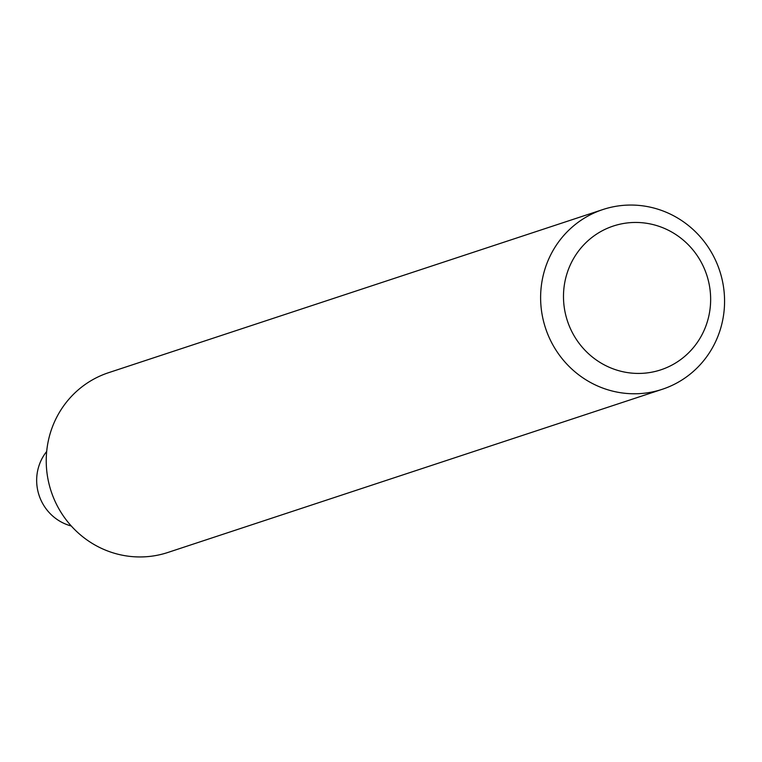 <?xml version="1.0" encoding="UTF-8"?>
<svg xmlns="http://www.w3.org/2000/svg" width="762" height="762" viewBox="0 0 762 762"><rect width="100%" height="100%" fill="white"/><g stroke="black" fill="none" stroke-linecap="round" stroke-linejoin="round"><path stroke-width="1.14" d="M708.298 280.406A75.724 73.343 -108.3 0 1 655.511 371.37A75.724 73.343 -108.3 0 1 565.833 315.468A75.724 73.343 -108.3 0 1 618.62 224.514A75.724 73.343 -108.3 0 1 708.298 280.406M721.633 277.501A94.65 91.678 -108.3 0 1 662.254 389.296A94.65 91.678 -108.3 0 1 543.554 321.326A94.65 91.678 -108.3 0 1 602.923 209.531A94.65 91.678 -108.3 0 1 721.633 277.501M662.254 389.296L167.878 552.469A94.65 91.678 -108.3 0 1 49.168 484.499A94.65 91.678 -108.3 0 1 108.547 372.704L602.923 209.531M71.276 525.99A46.377 44.92 -108.3 0 1 38.1 491.966A46.377 44.92 -108.3 0 1 46.682 451.475"/></g></svg>

